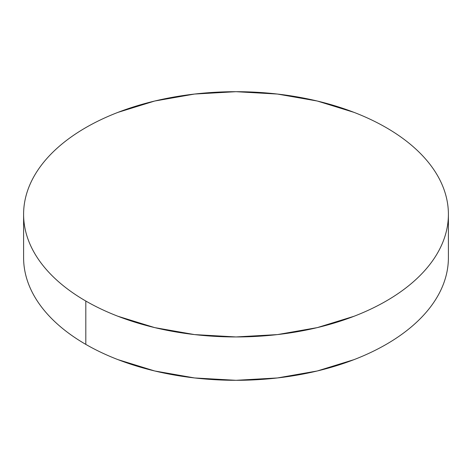 <?xml version="1.0" encoding="UTF-8"?>
<svg xmlns="http://www.w3.org/2000/svg" width="472" height="472" viewBox="0 0 472 472"><rect width="100%" height="100%" fill="white"/><g stroke="black" fill="none" stroke-linecap="round" stroke-linejoin="round"><path stroke-width="0.71" d="M85.81 301.036L85.81 344.389A212.4 122.626 0 0 0 317.284 370.974A212.4 122.626 0 0 0 448.4 257.677C448.4 265.73 447.037 273.707 444.317 281.601C441.597 289.501 437.568 297.165 432.234 304.605C426.894 312.045 420.351 319.113 412.605 325.804C404.858 332.5 396.049 338.695 386.19 344.389C376.326 350.082 365.599 355.168 354.006 359.64L317.284 370.974L277.436 377.948L236 380.308L194.564 377.948L154.716 370.974L117.994 359.64C106.401 355.168 95.674 350.082 85.81 344.389L85.81 301.036A212.4 122.626 180 0 1 23.6 214.323A212.4 122.626 180 0 1 154.716 101.026A212.4 122.626 180 0 1 386.19 127.611A212.4 122.626 180 0 1 448.4 214.323A212.4 122.626 180 0 1 317.284 327.615A212.4 122.626 180 0 1 85.81 301.036C95.674 306.729 106.401 311.809 117.994 316.281L154.716 327.615L194.564 334.595L236 336.949L277.436 334.595L317.284 327.615L354.006 316.281C365.599 311.809 376.326 306.729 386.19 301.036C396.049 295.342 404.858 289.147 412.605 282.451C420.351 275.754 426.894 268.686 432.234 261.252C437.568 253.812 441.597 246.142 444.317 238.248C447.037 230.348 448.4 222.371 448.4 214.323C448.4 206.27 447.037 198.293 444.317 190.399C441.597 182.499 437.568 174.835 432.234 167.395C426.894 159.955 420.351 152.887 412.605 146.196C404.858 139.5 396.049 133.305 386.19 127.611C376.326 121.918 365.599 116.832 354.006 112.36L317.284 101.026L277.436 94.052L236 91.692L194.564 94.052L154.716 101.026L117.994 112.36C106.401 116.832 95.674 121.918 85.81 127.611C75.951 133.305 67.142 139.5 59.395 146.196C51.649 152.887 45.105 159.955 39.766 167.395C34.432 174.835 30.403 182.499 27.683 190.399C24.963 198.293 23.6 206.27 23.6 214.323C23.6 222.371 24.963 230.348 27.683 238.248C30.403 246.142 34.432 253.812 39.766 261.252C45.105 268.686 51.649 275.754 59.395 282.451C67.142 289.147 75.951 295.342 85.81 301.036M23.6 257.677A212.4 122.626 0 0 0 85.81 344.389C75.951 338.695 67.142 332.5 59.395 325.804C51.649 319.113 45.105 312.045 39.766 304.605C34.432 297.165 30.403 289.501 27.683 281.601C24.963 273.707 23.6 265.73 23.6 257.677L23.6 214.323M448.4 214.323L448.4 257.677"/></g></svg>
